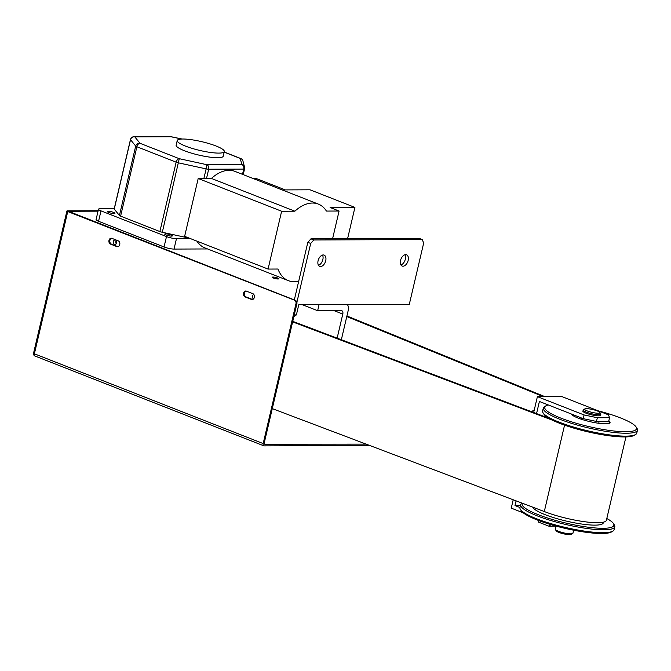 <?xml version="1.0" encoding="UTF-8"?>
<svg xmlns="http://www.w3.org/2000/svg" width="671" height="671" viewBox="0 0 671 671"><rect width="100%" height="100%" fill="white"/><g stroke="black" fill="none" stroke-linecap="round" stroke-linejoin="round"><path stroke-width="1.01" d="M404.915 254.762A6.047 3.649 -68.6 0 1 405.301 259.283A6.047 3.649 -68.6 0 1 400.914 264.961M400.537 260.44A6.047 3.649 -68.6 0 1 406.559 254.804A6.047 3.649 -68.6 0 1 408.169 260.415A6.047 3.649 -68.6 0 1 402.147 266.051A6.047 3.649 -68.6 0 1 400.537 260.44M322.466 255.072A6.047 3.649 -68.6 0 1 322.852 259.593A6.047 3.649 -68.6 0 1 318.465 265.271M318.088 260.751A6.047 3.649 -68.6 0 1 324.11 255.106A6.047 3.649 -68.6 0 1 325.72 260.725A6.047 3.649 -68.6 0 1 319.69 266.362A6.047 3.649 -68.6 0 1 318.088 260.751M273.047 277.048A3.33 0.621 -166.8 0 1 276.704 277.693A3.33 0.621 -166.8 0 1 278.759 278.775A3.33 0.621 -166.8 0 1 277.987 278.985A3.33 0.621 -166.8 0 1 274.33 278.339A3.33 0.621 -166.8 0 1 272.275 277.257A3.33 0.621 -166.8 0 1 273.047 277.048M253.579 298.872A2.223 1.719 89.8 0 1 252.455 296.112A2.223 1.719 89.8 0 1 253.881 294.561M116.251 240.621A2.223 1.719 -90.2 0 0 115.831 241.535A2.223 1.719 -90.2 0 0 116.259 243.749M113.382 241.543A2.223 1.719 89.8 0 1 115.026 239.966A2.223 1.719 89.8 0 1 116.679 242.835A2.223 1.719 89.8 0 1 115.043 244.412A2.223 1.719 89.8 0 1 113.382 241.543M294.267 314.917L296.381 314.909L298.771 304.735L409.31 304.315L423.686 243.019L422.21 239.564L313.81 239.966L310.698 243.447L307.83 242.323L294.326 299.912L68.4 211.264L98.05 211.155L67.939 211.264L295.659 300.616A2.416 1.879 89.8 0 1 296.909 303.636L295.995 303.636L263.175 443.573A2.416 1.459 111.4 0 0 263.82 445.821A2.416 1.459 111.4 0 0 264.156 445.88L369.721 445.485M296.909 302.244L310.698 243.447M296.381 314.909L293.856 316.645M422.21 239.564L419.341 238.431L310.933 238.842L313.81 239.966M307.83 242.323L310.933 238.842M337.144 338.142L342.789 314.078L334.041 310.639M342.789 314.078A3.623 2.189 -68.6 0 0 341.824 310.707A3.623 2.189 -68.6 0 0 341.313 310.614L317.651 310.707L319.069 304.659M302.386 304.718L317.651 310.707M347.268 304.55A7.255 4.378 111.4 0 1 348.182 310.589L341.346 339.736M218.721 153.097A24.181 4.487 13.2 0 0 224.315 151.571A24.181 4.487 13.2 0 0 209.386 143.711A24.181 4.487 13.2 0 0 182.831 139.014A24.181 4.487 13.2 0 0 177.236 140.533A24.181 4.487 13.2 0 0 192.158 148.392A24.181 4.487 13.2 0 0 218.721 153.097M177.236 140.533L176.146 145.154A24.181 4.487 13.2 0 0 191.076 153.022A24.181 4.487 13.2 0 0 217.63 157.719A24.181 4.487 13.2 0 0 223.225 156.2L224.315 151.571M171.474 236.108A3.925 0.73 -166.8 0 1 167.163 235.345A3.925 0.73 -166.8 0 1 164.731 234.07A3.925 0.73 -166.8 0 1 165.645 233.818A3.925 0.73 -166.8 0 1 169.956 234.582A3.925 0.73 -166.8 0 1 172.388 235.865A3.925 0.73 -166.8 0 1 171.474 236.108M114.053 213.579A3.925 0.73 -166.8 0 1 109.734 212.816A3.925 0.73 -166.8 0 1 107.31 211.533A3.925 0.73 -166.8 0 1 108.224 211.29A3.925 0.73 -166.8 0 1 112.535 212.053A3.925 0.73 -166.8 0 1 114.959 213.328A3.925 0.73 -166.8 0 1 114.053 213.579M252.581 178.293L255.643 178.285L285.25 189.901L310.061 189.809L354.925 207.414L330.115 207.507L339.081 211.029L326.425 211.071A41.099 24.81 111.4 0 0 318.339 204.093A41.099 24.81 111.4 0 0 294.871 211.197L281.635 211.239L268.073 269.071L277.97 269.029A41.099 24.81 111.4 0 0 288.312 280.621A41.099 24.81 111.4 0 0 298.746 281.065M332.581 238.759L339.081 211.029M318.339 204.093L234.892 171.357A41.099 24.81 111.4 0 0 211.424 178.452L294.871 211.197M211.424 178.452L198.197 178.503L184.634 236.326L268.073 269.071M162.315 232.275A3.623 0.671 -166.8 0 1 159.874 231.562L176.154 162.172L136.876 146.756L120.604 216.146A3.623 0.671 -166.8 0 1 119.421 215.483L135.701 146.093A3.623 3.464 -39 0 1 139.987 143.284L179.258 158.691L162.315 232.275L189.272 238.146M120.604 216.146L159.874 231.562M114.255 209.092A3.623 0.671 -166.8 0 1 114.187 208.916L130.468 139.526A3.623 0.671 -166.8 0 0 130.526 139.702A3.623 3.464 -39 0 1 134.812 136.884L139.987 143.284A3.623 2.189 -68.6 0 0 136.876 146.756A3.623 0.671 -166.8 0 1 135.701 146.093L130.526 139.702L114.255 209.092L119.421 215.483M207.591 248.949L174.015 249.075A7.255 1.35 -166.8 0 1 164.051 246.978L166.492 236.569L100.994 210.87A7.255 1.35 13.2 0 1 98.511 209.201A7.255 1.35 13.2 0 1 100.189 208.74L114.246 208.689M166.492 236.569A7.255 1.35 13.2 0 0 176.456 238.666L174.015 249.075M190.463 238.616L176.456 238.666M196.947 241.157A41.099 24.81 111.4 0 0 204.865 247.884L288.312 280.621M164.051 246.978L98.553 221.279A7.255 1.35 -166.8 0 1 96.07 219.61L98.511 209.201M203.883 178.478L206.131 168.882A3.623 0.671 -166.8 0 0 208.681 169.218A3.623 2.81 89.8 0 0 206.802 164.689L206.131 168.882L178.587 162.885A3.623 0.671 -166.8 0 1 176.154 162.172A3.623 2.189 -68.6 0 1 179.258 158.691L206.802 164.689L241.854 164.563A3.623 3.548 -14.8 0 1 244.546 167.104L244.546 167.104A3.623 3.548 -14.8 0 1 244.563 168.79A3.623 0.671 -166.8 0 1 244.563 168.857A3.623 0.671 -166.8 0 1 243.724 169.084L208.681 169.218L206.509 178.469M242.499 174.334L243.724 169.084A3.623 2.81 89.8 0 0 241.854 164.563L240.235 158.423A3.623 3.548 -14.8 0 1 242.927 160.965L242.927 160.965A3.623 3.623 0 0 0 240.738 158.515A3.623 2.189 -68.6 0 1 241.115 158.733M170.795 136.699A3.623 0.445 101.9 0 1 170.87 136.666A3.623 0.445 101.9 0 1 170.937 136.75L134.812 136.884A3.623 2.81 89.8 0 0 133.982 136.725A3.623 3.623 0 0 0 130.468 139.526M198.197 178.503L281.635 211.239M354.925 207.414L347.586 238.7M600.671 414.946A9.184 1.703 -166.8 0 1 600.73 415.24A9.184 1.703 -166.8 0 1 598.599 415.819A9.184 1.703 -166.8 0 1 588.509 414.032A9.184 1.703 -166.8 0 1 582.839 411.046A9.184 1.703 -166.8 0 1 583.015 410.803M584.055 414.946L597.341 417.748L596.469 421.447L583.183 418.654L584.055 414.946L537.396 396.645L533.68 412.506M513.206 499.778L511.252 508.132L523.313 512.862M537.396 396.645L561.828 396.553L608.48 414.863L609.553 417.697L597.341 417.748M519.983 507.511L514.984 505.557L520.444 505.531M514.984 505.557L516.091 500.868M536.557 413.596L539.4 401.468L583.183 418.654M596.469 421.447L608.689 421.396L609.553 417.697M534.317 409.78L531.541 411.692M556.016 526.072L549.079 526.257L538.31 522.03L538.561 520.486M549.079 526.257L549.557 524.21M538.662 520.528L538.31 522.03M550.371 524.454L549.91 526.433M612.883 531.113L611.466 531.952A47.146 8.757 -166.8 0 1 579.492 531.281A47.146 8.757 -166.8 0 1 534.586 518.909A47.146 8.757 -166.8 0 1 521.317 510.816L520.428 509.423A48.354 8.975 13.2 0 0 534.032 517.735A48.354 8.975 13.2 0 0 580.096 530.417A48.354 8.975 13.2 0 0 612.883 531.113A48.354 8.975 13.2 0 0 614.124 529.662L614.804 526.769A48.354 8.975 -166.8 0 1 585.011 528.203A48.354 8.975 -166.8 0 1 534.712 514.842A48.354 8.975 -166.8 0 1 520.646 504.684A48.354 8.975 -166.8 0 1 521.879 503.233L522.055 503.124M522.34 503.233A47.146 8.757 13.2 0 0 535.81 513.709A47.146 8.757 13.2 0 0 588.828 527.289A47.146 8.757 13.2 0 0 613.445 523.531A47.146 8.757 13.2 0 0 606.802 518.532M613.445 523.531L614.342 524.915A48.354 8.975 -166.8 0 1 614.804 526.769M635.538 434.548L634.12 435.387A47.146 8.757 -166.8 0 1 602.147 434.716A47.146 8.757 -166.8 0 1 557.24 422.344A47.146 8.757 -166.8 0 1 543.971 414.242L543.074 412.858A48.354 8.975 13.2 0 0 556.687 421.162A48.354 8.975 13.2 0 0 602.743 433.852A48.354 8.975 13.2 0 0 635.538 434.548A48.354 8.975 13.2 0 0 636.771 433.089L637.45 430.203A48.354 8.975 -166.8 0 1 607.658 431.638A48.354 8.975 -166.8 0 1 557.366 418.276A48.354 8.975 -166.8 0 1 543.292 408.119A48.354 8.975 -166.8 0 1 544.525 406.66L545.942 405.821A47.146 8.757 13.2 0 0 558.457 417.136A47.146 8.757 13.2 0 0 611.474 430.715A47.146 8.757 13.2 0 0 636.091 426.966A47.146 8.757 13.2 0 0 622.822 418.863A47.146 8.757 13.2 0 0 598.389 410.895M636.091 426.966L636.989 428.35A48.354 8.975 -166.8 0 1 637.45 430.203M608.832 420.776A19.945 3.707 -166.8 0 1 609.553 423.158A19.945 3.707 -166.8 0 1 596.024 422.873A19.945 3.707 -166.8 0 1 577.026 417.639A19.945 3.707 -166.8 0 1 571.415 414.208A19.945 3.707 -166.8 0 1 571.289 413.982M571.684 414.141A19.342 3.59 13.2 0 0 571.675 414.166A19.342 3.59 13.2 0 0 571.7 414.569M603.464 522.164L603.304 522.852A36.268 6.735 -166.8 0 1 580.96 523.925A36.268 6.735 -166.8 0 1 543.233 513.902A36.268 6.735 -166.8 0 1 532.774 507.175M520.646 504.684L519.966 507.578A48.354 8.975 13.2 0 0 520.428 509.423M543.292 408.119L542.613 411.004A48.354 8.975 13.2 0 0 543.074 412.858M548.274 404.949A47.146 8.757 13.2 0 0 545.942 405.821M609.134 423.351A19.342 3.59 13.2 0 0 609.335 422.998A19.342 3.59 13.2 0 0 608.32 421.396M572.682 533.562L571.264 534.41A7.859 1.459 -166.8 0 1 558.851 532.397A7.859 1.459 -166.8 0 1 556.242 530.887L555.345 529.503A9.067 1.686 13.2 0 0 558.364 531.247A9.067 1.686 13.2 0 0 572.682 533.562A9.067 1.686 13.2 0 0 572.917 533.294L573.638 530.207M555.907 526.408L555.261 529.151A9.067 1.686 13.2 0 0 555.345 529.503M597.257 410.929A7.859 1.459 13.2 0 0 584.852 408.916A7.859 1.459 13.2 0 0 587.335 410.962A7.859 1.459 13.2 0 0 596.007 413.093A7.859 1.459 13.2 0 0 599.874 412.439A7.859 1.459 13.2 0 0 597.257 410.929M599.874 412.439L600.763 413.831A9.067 1.686 -166.8 0 1 600.855 414.175A9.067 1.686 -166.8 0 1 595.554 414.485A9.067 1.686 -166.8 0 1 586.303 412.128A9.067 1.686 -166.8 0 1 583.2 410.031A9.067 1.686 -166.8 0 1 583.435 409.763L584.852 408.916M246.265 291.088A3.019 2.34 -90.2 0 0 244.395 293.906A3.019 2.34 -90.2 0 0 246.064 296.943L252.338 299.409A3.019 2.34 -90.2 0 0 252.573 299.484M254.343 297.404A3.019 2.34 89.8 0 1 252.111 299.543A3.019 2.34 89.8 0 1 251.424 299.409L245.141 296.951A3.019 2.34 89.8 0 1 243.506 293.613A3.019 2.34 89.8 0 1 245.812 291.029A3.019 2.34 89.8 0 1 246.5 291.164L252.782 293.63A3.019 2.34 89.8 0 1 254.343 297.404M111.68 238.28A3.019 2.34 -90.2 0 0 109.809 241.099A3.019 2.34 -90.2 0 0 111.478 244.135L117.752 246.601A3.019 2.34 -90.2 0 0 117.987 246.676M119.757 244.588A3.019 2.34 89.8 0 1 117.526 246.735A3.019 2.34 89.8 0 1 116.838 246.601L110.556 244.135A3.019 2.34 89.8 0 1 108.92 240.805A3.019 2.34 89.8 0 1 111.227 238.222A3.019 2.34 89.8 0 1 111.914 238.356L118.197 240.822A3.019 2.34 89.8 0 1 119.757 244.588M98.151 210.728L67.477 210.837A2.416 0.453 13.2 0 0 66.915 210.996A2.416 0.453 13.2 0 0 67.737 211.55L295.659 300.616M264.768 444.244L366.089 444.118M265.397 444.496A2.416 1.459 -68.6 0 1 265.062 444.428A2.416 1.459 -68.6 0 1 264.416 442.181L296.909 303.636M295.995 303.636A2.416 1.879 -90.2 0 0 294.745 300.625M552.51 420.214L292.631 321.887M346.924 315.982L544.785 396.611M548.819 418.234L292.757 321.35M346.79 316.561L543.258 396.62M564.563 425.137L544.298 511.537A38.683 7.18 13.2 0 0 583.795 521.61A38.683 7.18 13.2 0 0 606.391 520.277L625.942 436.913M544.298 511.537L272.283 408.622M100.994 210.87L98.553 221.279M224.206 152.023L240.738 158.515A3.623 2.189 -68.6 0 0 240.235 158.423L224.181 152.124M181.799 139.031L170.937 136.75A3.623 2.81 89.8 0 0 170.107 136.59L133.982 136.725M251.424 299.409L252.338 299.409M116.838 246.601L117.752 246.601M67.737 211.55L34.38 353.802L263.175 443.573M34.38 353.802A2.416 0.453 -166.8 0 1 33.55 353.24A2.416 2.416 0 0 0 35.018 356.041A2.416 1.459 -68.6 0 1 34.38 353.802M35.362 356.108A2.416 1.459 -68.6 0 1 35.018 356.041L263.82 445.821M110.556 244.135L111.478 244.135M245.141 296.951L246.064 296.943M243.212 174.619L244.563 168.857A3.623 3.623 0 0 0 244.546 167.104L242.927 160.965M182.067 139.023L170.87 136.666A3.623 3.623 0 0 0 170.107 136.59M581.061 419.14L581.346 417.932M582.889 411.34L583.2 410.031M598.717 423.284L599.153 421.438M600.545 415.483L600.855 414.175M66.915 210.996L33.55 353.24"/></g></svg>
